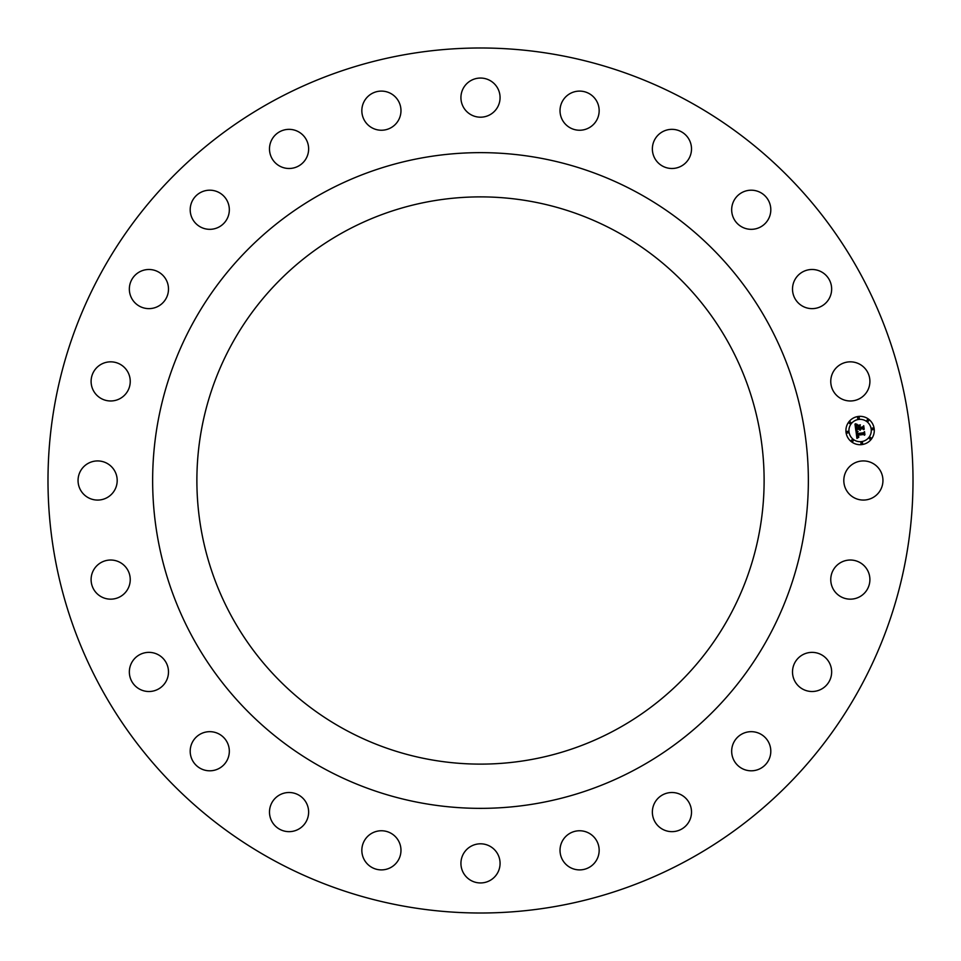 <?xml version="1.0" encoding="UTF-8"?>
<svg xmlns="http://www.w3.org/2000/svg" width="961" height="961" viewBox="0 0 961 961"><rect width="100%" height="100%" fill="white"/><g stroke="black" fill="none" stroke-linecap="round" stroke-linejoin="round"><path stroke-width="1.44" d="M880.552 471.118A19.568 19.568 0 0 1 872.756 497.678A19.568 19.568 0 0 1 846.209 489.882A19.568 19.568 0 0 1 853.993 463.322A19.568 19.568 0 0 1 880.552 471.118M273.14 860.059A432.51 432.51 0 0 1 100.941 273.14A432.51 432.51 0 0 1 687.86 100.941A432.51 432.51 0 0 1 860.059 687.86A432.51 432.51 0 0 1 273.14 860.059M616.469 231.601A283.615 283.615 0 0 1 729.399 616.469A283.615 283.615 0 0 1 344.531 729.399A283.615 283.615 0 0 1 231.601 344.531A283.615 283.615 0 0 1 616.469 231.601M323.316 768.223A327.857 327.857 0 0 1 192.777 323.316A327.857 327.857 0 0 1 637.684 192.777A327.857 327.857 0 0 1 768.223 637.684A327.857 327.857 0 0 1 323.316 768.223M869.345 574.978A19.568 19.568 0 0 1 854.954 598.607A19.568 19.568 0 0 1 831.313 584.216A19.568 19.568 0 0 1 845.716 560.575A19.568 19.568 0 0 1 869.345 574.978M831.649 672.4A19.568 19.568 0 0 1 811.625 691.5A19.568 19.568 0 0 1 792.513 671.475A19.568 19.568 0 0 1 812.55 652.375A19.568 19.568 0 0 1 831.649 672.4M770.013 756.739A19.568 19.568 0 0 1 745.724 770.013A19.568 19.568 0 0 1 732.462 745.724A19.568 19.568 0 0 1 756.739 732.462A19.568 19.568 0 0 1 770.013 756.739M688.653 822.268A19.568 19.568 0 0 1 661.757 828.79A19.568 19.568 0 0 1 655.222 801.894A19.568 19.568 0 0 1 682.118 795.372A19.568 19.568 0 0 1 688.653 822.268M593.105 864.492A19.568 19.568 0 0 1 565.44 863.843A19.568 19.568 0 0 1 566.089 836.166A19.568 19.568 0 0 1 593.754 836.827A19.568 19.568 0 0 1 593.105 864.492M489.882 880.552A19.568 19.568 0 0 1 463.322 872.756A19.568 19.568 0 0 1 471.118 846.209A19.568 19.568 0 0 1 497.678 853.993A19.568 19.568 0 0 1 489.882 880.552M386.022 869.345A19.568 19.568 0 0 1 362.393 854.954A19.568 19.568 0 0 1 376.784 831.313A19.568 19.568 0 0 1 400.425 845.716A19.568 19.568 0 0 1 386.022 869.345M288.6 831.649A19.568 19.568 0 0 1 269.5 811.625A19.568 19.568 0 0 1 289.525 792.513A19.568 19.568 0 0 1 308.625 812.55A19.568 19.568 0 0 1 288.6 831.649M204.261 770.013A19.568 19.568 0 0 1 190.987 745.724A19.568 19.568 0 0 1 215.276 732.462A19.568 19.568 0 0 1 228.538 756.739A19.568 19.568 0 0 1 204.261 770.013M138.732 688.653A19.568 19.568 0 0 1 132.21 661.757A19.568 19.568 0 0 1 159.106 655.222A19.568 19.568 0 0 1 165.628 682.118A19.568 19.568 0 0 1 138.732 688.653M96.508 593.105A19.568 19.568 0 0 1 97.157 565.44A19.568 19.568 0 0 1 124.834 566.089A19.568 19.568 0 0 1 124.173 593.754A19.568 19.568 0 0 1 96.508 593.105M80.448 489.882A19.568 19.568 0 0 1 88.244 463.322A19.568 19.568 0 0 1 114.791 471.118A19.568 19.568 0 0 1 107.007 497.678A19.568 19.568 0 0 1 80.448 489.882M91.655 386.022A19.568 19.568 0 0 1 106.046 362.393A19.568 19.568 0 0 1 129.687 376.784A19.568 19.568 0 0 1 115.284 400.425A19.568 19.568 0 0 1 91.655 386.022M129.351 288.6A19.568 19.568 0 0 1 149.375 269.5A19.568 19.568 0 0 1 168.487 289.525A19.568 19.568 0 0 1 148.45 308.625A19.568 19.568 0 0 1 129.351 288.6M190.987 204.261A19.568 19.568 0 0 1 215.276 190.987A19.568 19.568 0 0 1 228.538 215.276A19.568 19.568 0 0 1 204.261 228.538A19.568 19.568 0 0 1 190.987 204.261M272.347 138.732A19.568 19.568 0 0 1 299.243 132.21A19.568 19.568 0 0 1 305.778 159.106A19.568 19.568 0 0 1 278.882 165.628A19.568 19.568 0 0 1 272.347 138.732M367.895 96.508A19.568 19.568 0 0 1 395.56 97.157A19.568 19.568 0 0 1 394.911 124.834A19.568 19.568 0 0 1 367.246 124.173A19.568 19.568 0 0 1 367.895 96.508M471.118 80.448A19.568 19.568 0 0 1 497.678 88.244A19.568 19.568 0 0 1 489.882 114.791A19.568 19.568 0 0 1 463.322 107.007A19.568 19.568 0 0 1 471.118 80.448M574.978 91.655A19.568 19.568 0 0 1 598.607 106.046A19.568 19.568 0 0 1 584.216 129.687A19.568 19.568 0 0 1 560.575 115.284A19.568 19.568 0 0 1 574.978 91.655M672.4 129.351A19.568 19.568 0 0 1 691.5 149.375A19.568 19.568 0 0 1 671.475 168.487A19.568 19.568 0 0 1 652.375 148.45A19.568 19.568 0 0 1 672.4 129.351M756.739 190.987A19.568 19.568 0 0 1 770.013 215.276A19.568 19.568 0 0 1 745.724 228.538A19.568 19.568 0 0 1 732.462 204.261A19.568 19.568 0 0 1 756.739 190.987M822.268 272.347A19.568 19.568 0 0 1 828.79 299.243A19.568 19.568 0 0 1 801.894 305.778A19.568 19.568 0 0 1 795.372 278.882A19.568 19.568 0 0 1 822.268 272.347M864.492 367.895A19.568 19.568 0 0 1 863.843 395.56A19.568 19.568 0 0 1 836.166 394.911A19.568 19.568 0 0 1 836.827 367.246A19.568 19.568 0 0 1 864.492 367.895M858.257 416.461A14.175 14.175 0 0 0 846.04 432.378A14.175 14.175 0 0 0 861.957 444.583A14.175 14.175 0 0 0 874.162 428.678A14.175 14.175 0 0 0 858.257 416.461M861.561 441.604A11.172 11.172 0 0 0 871.183 429.062A11.172 11.172 0 0 0 858.641 419.452A11.172 11.172 0 0 0 849.019 431.982A11.172 11.172 0 0 0 861.561 441.604M855.987 431.105L856.924 438.432L858.714 437.279L857.5 436.979L857.056 435.345L858.87 436.943L857.512 435.285L863.627 434.48L864.468 435.237L864.095 432.438L863.519 433.243L856.852 434.048L856.852 432.534L857.873 431.717L855.987 431.105M856.359 430.708L858.113 431.453L856.359 430.708M857.356 432.258L857.14 433.771L863.543 432.93L864.383 431.982L864.912 434.756L864.504 431.621L863.471 432.75L857.296 433.555L857.356 432.258M854.978 424.125L855.819 430.504L856.503 429.579L859.098 429.231L860.131 430.336L859.615 429.171L860.419 430.023L860.071 429.111L862.714 428.762L863.639 429.651L863.242 426.636L862.546 427.525L859.446 427.933L860.155 425.363L857.572 425.699L858.87 427.477L856.491 427.789L856.635 425.327L856.347 427.969L858.93 428.005L856.059 428.378L855.915 426.035L856.96 424.894L854.978 424.125M855.518 423.753L857.32 424.474L855.518 423.753M860.383 424.87L857.656 425.399L860.383 424.87M859.903 427.345L859.735 426.083L859.759 427.513L862.618 427.14L863.603 426.107L864.191 429.291L863.723 425.735L862.534 426.996L859.903 427.345M847.65 433.027A0.865 0.865 0 0 0 848.383 432.066A0.865 0.865 0 0 0 847.422 431.333A0.865 0.865 0 0 0 846.677 432.294A0.865 0.865 0 0 0 847.65 433.027M858.557 418.804A0.865 0.865 0 0 0 859.302 417.843A0.865 0.865 0 0 0 858.341 417.11A0.865 0.865 0 0 0 857.596 418.071A0.865 0.865 0 0 0 858.557 418.804M850.161 423.657A0.865 0.865 0 0 0 850.893 422.696A0.865 0.865 0 0 0 849.932 421.951A0.865 0.865 0 0 0 849.188 422.924A0.865 0.865 0 0 0 850.161 423.657M872.78 429.723A0.865 0.865 0 0 0 873.525 428.762A0.865 0.865 0 0 0 872.564 428.017A0.865 0.865 0 0 0 871.819 428.978A0.865 0.865 0 0 0 872.78 429.723M867.927 421.314A0.865 0.865 0 0 0 868.672 420.353A0.865 0.865 0 0 0 867.711 419.621A0.865 0.865 0 0 0 866.966 420.582A0.865 0.865 0 0 0 867.927 421.314M861.645 442.24A0.865 0.865 0 0 0 860.9 443.201A0.865 0.865 0 0 0 861.873 443.946A0.865 0.865 0 0 0 862.606 442.985A0.865 0.865 0 0 0 861.645 442.24M852.275 439.73A0.865 0.865 0 0 0 851.53 440.691A0.865 0.865 0 0 0 852.503 441.435A0.865 0.865 0 0 0 853.236 440.474A0.865 0.865 0 0 0 852.275 439.73M870.041 437.387A0.865 0.865 0 0 0 869.309 438.348A0.865 0.865 0 0 0 870.27 439.093A0.865 0.865 0 0 0 871.014 438.132A0.865 0.865 0 0 0 870.041 437.387"/></g></svg>
